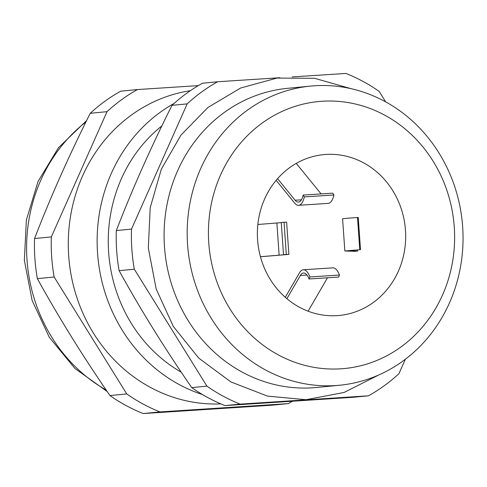 <?xml version="1.0" encoding="UTF-8"?>
<svg xmlns="http://www.w3.org/2000/svg" width="487" height="487" viewBox="0 0 487 487"><rect width="100%" height="100%" fill="white"/><g stroke="black" fill="none" stroke-linecap="round" stroke-linejoin="round"><path stroke-width="0.73" d="M310.554 86.089L287.458 88.342A150.276 137.815 84.4 0 0 164.478 246.818A150.276 137.815 84.4 0 0 316.574 387.482L339.67 385.229A150.276 137.815 -95.6 0 1 187.58 244.571A150.276 137.815 -95.6 0 1 310.554 86.089A150.276 137.815 -95.6 0 1 462.65 226.753A150.276 137.815 -95.6 0 1 339.67 385.229M454.274 227.088A134.12 122.992 84.4 0 0 322.175 101.253A134.12 122.992 84.4 0 0 208.777 242.989A134.12 122.992 84.4 0 0 340.882 368.817A134.12 122.992 84.4 0 0 454.274 227.088M357.586 249.916L357.616 251.085L355.047 251.335L344.845 250.982L359.765 249.715L357.513 217.476L346.768 218.31L342.586 218.742L344.845 250.982M405.47 230.248A80.793 74.091 -95.6 0 1 339.354 315.448A80.793 74.091 -95.6 0 1 257.58 239.823A80.793 74.091 -95.6 0 1 323.703 154.623A80.793 74.091 -95.6 0 1 405.47 230.248M190.393 90.685A157.551 144.481 84.4 0 0 68.697 255.925A157.551 144.481 84.4 0 0 220.873 403.9M202.482 394.555A157.551 144.481 -95.6 0 1 97.552 253.112A157.551 144.481 -95.6 0 1 174.145 103.396M181.249 372.196A145.43 133.365 -95.6 0 1 108.644 252.394A145.43 133.365 -95.6 0 1 161.879 125.902M217.64 81.755L202.458 83.228A176.13 161.52 84.4 0 0 171.996 105.344C150.897 147.336 132.336 189.084 116.326 230.582A176.13 161.52 84.4 0 0 116.673 250.702A176.13 161.52 84.4 0 0 119.126 270.681L134.309 269.208A176.13 161.52 84.4 0 1 131.502 229.103L187.172 103.871A176.13 161.52 84.4 0 1 217.64 81.755L279.897 77.719M198.325 85.615L137.474 89.553L120.697 91.191A176.13 161.52 84.4 0 0 90.235 113.307C69.13 155.298 50.569 197.04 34.559 238.539A176.13 161.52 84.4 0 0 34.906 258.658A176.13 161.52 84.4 0 0 37.365 278.643C59.018 317.865 83.222 356.837 109.971 395.566L126.748 393.934A176.13 161.52 84.4 0 0 160.016 411.923L288.298 403.613A176.13 161.52 84.4 0 0 292.316 401.3M405.342 359.254L398.92 373.693A176.13 161.52 84.4 0 1 368.458 395.809L240.182 404.119A176.13 161.52 84.4 0 1 206.914 386.13L134.309 269.208M292.139 76.928L345.916 73.446A176.13 161.52 84.4 0 1 379.184 91.434L385.655 101.856M119.126 270.681C140.786 309.902 164.99 348.881 191.738 387.609A176.13 161.52 84.4 0 0 225 405.598L240.182 404.119M225 405.598L353.282 397.289L368.458 395.809M206.914 386.13L191.738 387.609M171.996 105.344L187.172 103.871M131.502 229.103L116.326 230.582M137.474 89.553A176.13 161.52 84.4 0 0 107.012 111.669L51.342 236.907A176.13 161.52 84.4 0 0 54.142 277.006L126.748 393.934M160.016 411.923L143.239 413.554L271.515 405.245L288.298 403.613M54.142 277.006L37.365 278.643M34.559 238.539L51.342 236.907M107.012 111.669L90.235 113.307M109.971 395.566A176.13 161.52 84.4 0 0 143.239 413.554M357.616 251.085L348.065 250.756L359.765 249.715M360.502 249.697L358.249 217.464L357.513 217.476M286.892 298.689L300.369 275.465A16.156 6.441 86.3 0 1 303.504 272.988A16.156 6.441 86.3 0 1 309.026 278.99L309.921 276.963L339.494 275.045A19.389 7.731 86.3 0 0 332.877 267.844L303.298 269.761A19.389 7.731 86.3 0 1 309.921 276.963M285.279 297.295L299.535 272.732A19.389 7.731 86.3 0 1 303.298 269.761M308.101 311.199L327.483 277.791M309.026 278.99L338.599 277.073L339.494 275.045M257.848 224.501L281.267 222.638M260.435 256.71L285.656 254.628L283.513 254.683L281.255 222.449L284.049 222.236L286.307 254.47L288.882 254.403L260.448 256.759M288.882 254.403L286.624 222.169L284.049 222.236M283.513 254.683L286.307 254.47M296.266 163.382L321.11 193.911M277.572 178.674L295.11 200.224A16.156 6.441 -93.7 0 0 298.385 202.081A16.156 6.441 -93.7 0 0 303.158 195.074L332.731 193.162L333.899 194.983L304.32 196.9A19.389 7.731 -93.7 0 1 298.592 205.301A19.389 7.731 -93.7 0 1 294.659 203.079L276.153 180.336M298.592 205.301L328.171 203.389A19.389 7.731 -93.7 0 0 333.899 194.983M303.158 195.074L304.32 196.9M85.925 121.963A157.551 144.481 84.4 0 0 27.01 259.979A157.551 144.481 84.4 0 0 106.203 390.069M300.369 275.465L306.938 275.039M276.884 223.003L279.136 255.243M301.392 199.816L295.11 200.224M351.048 88.671L314.578 78.304L276.975 78.072L240.657 88.007L207.961 107.444L180.945 135.124L161.294 169.269L150.197 207.724L148.334 248.084L156.157 288.955L173.36 326.491L198.824 358.188L230.893 381.936L267.454 396.101L306.055 399.699L344.072 392.461L378.91 374.893M86.631 120.545L58.507 147.671L38.004 181.572L26.389 219.96L24.35 260.32L32.148 300.534L49.382 337.418L74.955 368.482L107.225 391.572"/></g></svg>
